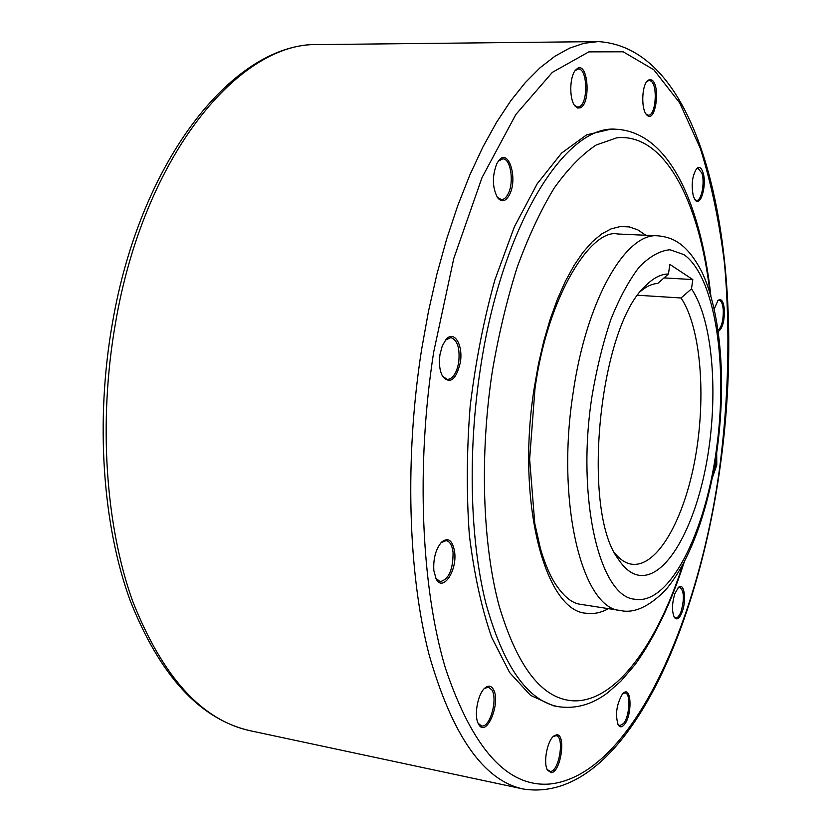 <?xml version="1.0" encoding="UTF-8"?>
<svg xmlns="http://www.w3.org/2000/svg" width="832" height="832" viewBox="0 0 832 832"><rect width="100%" height="100%" fill="white"/><g stroke="black" fill="none" stroke-linecap="round" stroke-linejoin="round"><path stroke-width="1.25" d="M646.786 81.494L649.178 80.33L651.248 81.234C658.091 86.476 655.543 116.137 648.336 115.201L646.006 114.026M652.298 80.288C660.67 86.923 655.387 123.188 647.171 115.357L646.37 114.525C641.202 108.857 641.722 86.663 647.182 80.995L649.75 79.352L652.298 80.288M696.228 169.125L698.079 168.345L701.917 173.212C705.058 182.614 701.418 201.167 696.561 200.408L694.793 199.514M703.03 172.598C707.117 184.746 700.544 207.74 695.136 199.992L693.378 196.352C691.08 185.12 692.151 175.895 696.613 168.667C699.213 166.254 701.345 167.565 703.03 172.598M717.569 300.882L719.16 300.3C721.51 300.841 722.894 304.325 723.31 310.773C723.33 320.549 721.594 327.049 718.099 330.283M714.23 308.984L717.964 300.456C721.5 298.043 723.653 301.413 724.433 310.554C724.36 321.828 722.311 328.806 718.266 331.469M716.071 456.81L715.718 464.87L712.993 474.438M716.685 452.681L716.799 465.067L712.379 477.526M678.101 587.725L679.817 587.236C684.029 590.606 684.507 598.53 681.252 611.01C679.526 615.732 677.643 618.041 675.605 617.937L674.086 616.959M682.271 611.614C679.578 618.561 676.946 620.506 674.388 617.469C671.757 611.582 671.902 603.647 674.846 593.674L678.527 587.319C684.081 581.901 686.764 599.654 682.271 611.614M623.002 693.493L625.134 692.91C630.926 693.222 629.689 716.342 623.522 723.518L619.736 725.67L617.916 724.36M624.437 724.485C622.003 727.428 619.923 727.563 618.197 724.901C615.077 714.896 616.439 704.694 622.284 694.294L623.449 693.087C631.571 685.516 632.445 715.104 624.437 724.485M553.228 736.518L556.13 735.696C564.814 736.497 559.114 771.742 550.316 771.441L547.165 769.486M551.086 772.658L547.446 770.058C543.109 762.954 547.186 740.948 553.696 736.102L556.618 734.802C566.457 733.803 560.768 772.897 551.086 772.658M484.453 688.438L488.478 687.138L491.816 689.853C498.139 699.182 489.757 728.447 481.395 725.91L478.088 723.195M478.785 724.526L478.369 723.778C473.741 715.676 477.776 693.774 484.921 688.002C488.218 685.235 490.974 685.599 493.189 689.083C501.436 701.563 486.658 738.442 478.785 724.526M441.095 542.599L446.222 540.592C449.894 541.424 452.171 545.366 453.066 552.406C453.118 569.65 448.812 579.405 440.149 581.662L435.812 578.24M433.846 570.679C433.139 558.688 435.708 549.172 441.542 542.131C448.271 536.931 452.629 540.238 454.646 552.063C457.246 571.033 442.645 592.571 436.103 578.822L433.846 570.679M445.515 340.122L450.85 337.605C457.454 339.945 460.075 348.192 458.713 362.346C456.591 373.329 452.774 379.028 447.262 379.454L442.426 376.064M439.972 354.536L442.26 345.956L445.931 339.622C454.043 329.472 463.445 344.999 460.294 362.648C456.092 379.756 450.247 384.415 442.749 376.626C439.67 370.989 438.745 363.626 439.972 354.536M498.295 161.19L502.757 158.86C510.702 158.33 514.322 182.146 508.186 193.742C506.23 197.652 503.963 199.618 501.394 199.618L497.11 197.028M496.777 163.748L498.69 160.67C508.477 147.368 518.149 178.433 509.548 194.594C505.7 201.666 501.665 202.654 497.474 197.569C492.305 187.47 492.066 176.197 496.777 163.748M575.026 70.73L578.313 69.004C587.454 68.099 588.442 102.981 579.446 106.683L577.741 107.12L574.517 105.383M577.689 68.297C588.141 62.462 590.938 103.282 580.497 107.754L577.616 108.035L574.891 105.903C569.192 99.289 569.494 76.877 575.422 70.21L577.689 68.297M664.019 277.909L692.806 279.562L691.486 288.87L681.065 297.981L637.822 295.256M681.065 297.981C700.908 327.631 706.326 396.469 695.282 457.798C684.372 519.147 657.478 567.507 631.894 564.231L630.438 563.961C624.884 562.754 619.684 559.166 614.858 553.197M691.486 288.87C712.982 320.466 718.744 395.304 706.732 461.718C694.876 528.154 665.683 580.362 638.227 575.151C630.874 573.643 624.156 568.204 618.093 558.823C580.913 509.933 599.269 326.57 645.403 286.021C653.234 278.002 660.92 273.998 668.46 274.009L669.833 264.389L692.806 279.562M641.118 290.898C646.755 286.229 652.298 283.754 657.727 283.452L668.46 274.009M553.186 705.734L530.514 695.344L509.631 672.558L491.722 637.468C481.572 608.254 474.115 574.101 469.342 534.986C466.378 493.771 466.658 450.85 470.174 406.245C475.571 361.826 483.798 319.706 494.884 279.895L514.415 226.72L537.129 183.893L561.642 153.036L586.633 134.846L610.906 129.158L615.826 129.23C565.729 124.55 501.81 224.297 480.345 368.982C467.615 452.046 470.07 539.864 485.711 602.638C503.152 665.891 527.259 700.554 558.022 706.638L553.186 705.734M580.601 604.334L580.528 604.323C571.522 603.314 562.515 595.535 553.53 580.986C548.579 572.291 544.222 561.538 540.467 548.714L534.768 523.453L529.63 459.15L534.976 388.762C547.882 293.998 592.062 228.228 617.604 233.979L658.07 235.82C626.122 232.034 586.425 299.458 573.113 392.943C555.755 503.391 582.452 609.003 620.558 610.542L580.528 604.323M716.456 449.27C728.239 365.664 715.416 276.973 684.008 254.654L669.989 249.746C659.974 250.661 649.782 256.36 639.423 266.822C629.2 280.03 619.746 297.419 611.042 318.999C603.054 342.586 596.69 368.441 591.947 396.552C576.004 498.867 599.893 597.189 634.795 599.217C669.344 605.602 705.411 532.886 716.456 449.27M598.104 41.6C710.538 48.121 747.438 274.362 720.19 466.523C696.748 636.449 621.254 804.284 523.276 789.017C483.6 780.614 452.13 735.602 428.886 653.962C408.065 572.634 404.581 457.881 421.574 349.669L428.48 311.293L436.894 274.206L446.69 238.888L457.714 205.722L469.799 175.063L482.789 147.222L496.486 122.418L510.723 100.838L525.314 82.586L540.093 67.725L554.902 56.254L569.598 48.131L584.033 43.285L598.104 41.6L319.145 44.574C240.313 40.851 143.905 154.679 115.346 323.918C98.259 421.689 105.56 525.897 132.694 601.276C162.718 677.175 201.958 720.346 250.442 730.798C200.023 719.472 159.827 675.792 129.854 599.747C102.586 524.482 95.285 421.138 112.247 324.095C140.681 156.426 236.475 41.538 319.145 44.574M719.857 466.284C728.676 397.062 730.257 329.69 724.589 264.17C719.41 222.05 711.308 183.414 700.274 148.262L679.723 102.95L653.838 69.784L623.21 51.792L588.858 51.865L552.354 72.353L515.871 114.452L482.061 177.497L453.773 258.492L433.69 352.03C415.761 466.575 421.252 587.891 445.505 668.418C472.597 748.686 507.239 787.218 549.422 784.046C630.458 776.308 698.849 623.522 719.857 466.284M709.998 292.968C699.587 201.989 664.747 132.808 616.834 137.79L596.097 145.049C581.932 154.43 567.965 168.771 554.206 188.063C540.8 210.122 528.507 236.382 517.327 266.843C507.052 299.312 498.722 334.131 492.326 371.29C479.482 455.478 482.57 544.419 499.158 606.018C517.691 667.93 542.599 699.535 573.872 700.846C615.898 701.99 657.405 643.635 682.781 564.824M645.83 235.258L637.78 229.85L629.231 226.897L620.287 226.543L611.062 228.883L601.671 233.958L592.27 241.79L582.982 252.346L573.986 265.543L565.417 281.226L557.43 299.218L550.191 319.238L543.816 340.985L538.45 364.114L534.196 388.211C515.892 502.694 545.47 612.009 586.612 613.267C593.861 614.234 601.141 612.706 608.452 608.66M620.63 610.553L620.558 610.542C634.057 613.59 649.074 606.746 665.6 590.002C691.714 559.354 709.301 505.045 717.101 449.758C726.19 383.053 721.427 313.456 701.896 271.981C686.681 242.663 672.038 237.234 658.07 235.82M710.861 295.849C700.981 205.587 669.895 131.81 615.826 129.23M684.195 562.162C670.977 603.304 654.586 637.478 635.024 664.674L620.828 681.231L607.89 692.609C592.176 704.579 575.557 709.259 558.022 706.638M523.276 789.017L250.442 730.798"/></g></svg>
